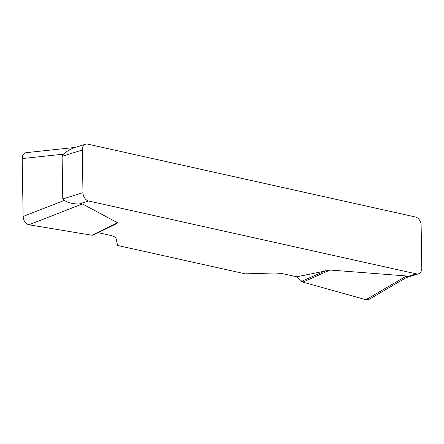 <?xml version="1.0" encoding="UTF-8"?>
<svg xmlns="http://www.w3.org/2000/svg" width="444" height="444" viewBox="0 0 444 444"><rect width="100%" height="100%" fill="white"/><g stroke="black" fill="none" stroke-linecap="round" stroke-linejoin="round"><path stroke-width="0.67" d="M62.782 198.984L82.967 192.674L82.295 150.011A7.376 5.289 72.6 0 1 85.603 144.195A7.376 5.289 72.6 0 1 87.69 144.128L415.512 217.005A7.376 5.289 72.6 0 1 421.128 225.341L421.8 268.004A7.376 5.289 72.6 0 1 418.498 273.82A7.376 5.289 72.6 0 1 416.405 273.887L88.584 201.01L79.071 203.985C73.277 204.04 68.348 202.853 64.291 200.416L62.782 198.984L62.11 156.321L63.564 154.157L68.443 150.305L73.332 148.041M79.071 203.985L82.44 203.935L117.543 222.771L115.767 224.054L93.185 235.087L115.862 224.009M369.092 299.35L365.973 299.706L302.802 282.118L296.77 276.801L284.721 274.12A18.443 4.901 179.1 0 0 271.395 273.082L245.299 273.859L117.582 245.465L116.084 238.556A18.443 4.901 179.1 0 0 109.946 235.264L98.174 232.65M296.77 276.801L330.158 270.035L406.499 275.979L406.893 276.862L416.405 273.887M82.967 192.674A7.376 5.289 72.6 0 0 88.584 201.01M406.204 277.605L406.893 276.862M93.24 235.059L91.991 235.253L28.932 224.781C25.48 223.743 23.538 220.968 23.11 216.456L22.2 158.58C22.317 155.128 23.649 153.152 26.202 152.653M301.537 281.363L325.652 270.718M302.802 282.118L330.158 270.035M91.991 235.253L117.543 222.771M302.78 280.813L302.802 282.118L365.939 299.7L369.913 298.868M82.295 150.011L62.11 156.321M365.973 299.706L406.499 275.979M82.44 203.935L28.932 224.781M63.564 154.157L22.2 158.58M23.11 216.456L64.291 200.416M85.603 144.195L73.299 148.041M406.199 277.661L418.498 273.82M369.286 299.239L406.637 277.367M26.363 152.636L75.347 147.402"/></g></svg>
